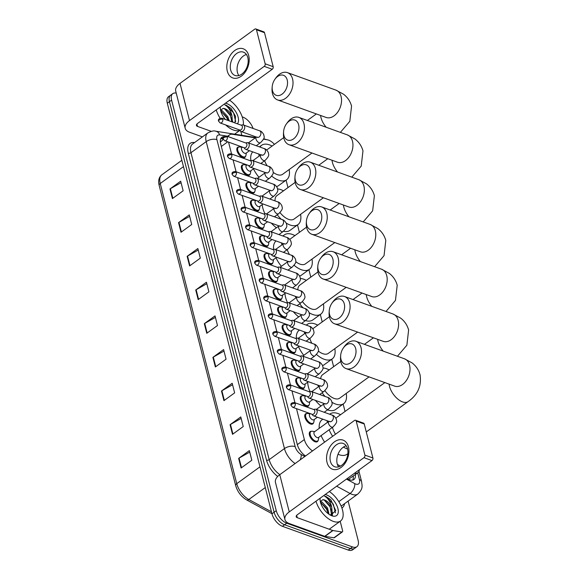 <?xml version="1.0" encoding="UTF-8"?>
<svg xmlns="http://www.w3.org/2000/svg" width="579" height="579" viewBox="0 0 579 579"><rect width="100%" height="100%" fill="white"/><g stroke="black" fill="none" stroke-linecap="round" stroke-linejoin="round"><path stroke-width="0.87" d="M313.586 422.721A6.195 3.221 -126 0 1 312.848 423.879A6.195 3.221 -126 0 1 310.518 424.002A6.195 3.221 -126 0 1 305.574 419.051A6.195 3.221 -126 0 1 305.567 413.855A6.195 3.221 -126 0 1 306.906 413.515M309.056 404.945A6.195 3.221 -126 0 1 308.317 406.111A6.195 3.221 -126 0 1 305.987 406.226A6.195 3.221 -126 0 1 301.044 401.283A6.195 3.221 -126 0 1 301.044 396.087A6.195 3.221 -126 0 1 302.376 395.746M304.525 387.177A6.195 3.221 -126 0 1 303.787 388.343A6.195 3.221 -126 0 1 301.456 388.458A6.195 3.221 -126 0 1 296.513 383.515A6.195 3.221 -126 0 1 296.513 378.311A6.195 3.221 -126 0 1 297.845 377.978M299.994 369.409A6.195 3.221 -126 0 1 299.256 370.574A6.195 3.221 -126 0 1 296.926 370.69A6.195 3.221 -126 0 1 291.99 365.74A6.195 3.221 -126 0 1 291.982 360.543A6.195 3.221 -126 0 1 293.314 360.21M295.464 351.641A6.195 3.221 -126 0 1 294.733 352.806A6.195 3.221 -126 0 1 292.402 352.922A6.195 3.221 -126 0 1 287.459 347.972A6.195 3.221 -126 0 1 287.452 342.775A6.195 3.221 -126 0 1 288.791 342.435M290.933 333.873A6.195 3.221 -126 0 1 290.202 335.038A6.195 3.221 -126 0 1 287.872 335.154A6.195 3.221 -126 0 1 282.928 330.204A6.195 3.221 -126 0 1 282.921 325.007A6.195 3.221 -126 0 1 284.26 324.667M286.41 316.105A6.195 3.221 -126 0 1 285.671 317.27A6.195 3.221 -126 0 1 283.341 317.386A6.195 3.221 -126 0 1 278.398 312.436A6.195 3.221 -126 0 1 278.398 307.239A6.195 3.221 -126 0 1 279.729 306.899M281.879 298.337A6.195 3.221 -126 0 1 281.141 299.495A6.195 3.221 -126 0 1 278.81 299.618A6.195 3.221 -126 0 1 273.867 294.668A6.195 3.221 -126 0 1 273.867 289.471A6.195 3.221 -126 0 1 275.199 289.131M277.348 280.569A6.195 3.221 -126 0 1 276.61 281.727A6.195 3.221 -126 0 1 274.28 281.843A6.195 3.221 -126 0 1 269.344 276.9A6.195 3.221 -126 0 1 269.336 271.703A6.195 3.221 -126 0 1 270.668 271.363M272.818 262.794A6.195 3.221 -126 0 1 272.087 263.959A6.195 3.221 -126 0 1 269.756 264.075A6.195 3.221 -126 0 1 264.813 259.131A6.195 3.221 -126 0 1 264.806 253.928A6.195 3.221 -126 0 1 266.145 253.595M268.287 245.026A6.195 3.221 -126 0 1 267.556 246.191A6.195 3.221 -126 0 1 265.225 246.307A6.195 3.221 -126 0 1 260.282 241.356A6.195 3.221 -126 0 1 260.275 236.16A6.195 3.221 -126 0 1 261.614 235.827M263.763 227.257A6.195 3.221 -126 0 1 263.025 228.423A6.195 3.221 -126 0 1 260.695 228.539A6.195 3.221 -126 0 1 255.752 223.588A6.195 3.221 -126 0 1 255.752 218.392A6.195 3.221 -126 0 1 257.083 218.051M259.233 209.489A6.195 3.221 -126 0 1 258.495 210.655A6.195 3.221 -126 0 1 256.164 210.77A6.195 3.221 -126 0 1 251.221 205.82A6.195 3.221 -126 0 1 251.221 200.624A6.195 3.221 -126 0 1 252.553 200.283M254.702 191.721A6.195 3.221 -126 0 1 253.964 192.887A6.195 3.221 -126 0 1 251.633 193.002A6.195 3.221 -126 0 1 246.697 188.052A6.195 3.221 -126 0 1 246.69 182.855A6.195 3.221 -126 0 1 248.022 182.515M250.171 173.953A6.195 3.221 -126 0 1 249.44 175.111A6.195 3.221 -126 0 1 247.11 175.234A6.195 3.221 -126 0 1 242.167 170.284A6.195 3.221 -126 0 1 242.16 165.087A6.195 3.221 -126 0 1 243.498 164.747M245.641 156.185A6.195 3.221 -126 0 1 244.91 157.343A6.195 3.221 -126 0 1 242.579 157.459A6.195 3.221 -126 0 1 237.636 152.516A6.195 3.221 -126 0 1 237.629 147.319A6.195 3.221 -126 0 1 238.968 146.979M318.11 440.489A6.195 3.221 -126 0 1 317.379 441.654A6.195 3.221 -126 0 1 315.048 441.77A6.195 3.221 -126 0 1 310.105 436.819A6.195 3.221 -126 0 1 310.098 431.623A6.195 3.221 -126 0 1 311.437 431.283M348.449 479.311L357.815 472.819A11.616 6.036 54 0 0 359.349 469.743M223.284 139.409L220.338 142.116M354.42 473.318A11.616 6.036 54 0 0 357.815 472.819M337.391 464.445L340.438 466.102M296.477 408.644L304.351 439.548A11.616 6.036 54 0 0 312.537 450.903M228.539 142.108L231.564 153.985M233.062 159.876L236.094 171.753M237.593 177.644L240.625 189.521M242.123 195.412L245.149 207.289M246.654 213.188L249.679 225.057M251.185 230.956L254.21 242.825M255.715 248.724L258.741 260.601M260.239 266.492L263.271 278.369M264.769 284.26L267.795 296.137M269.3 302.028L272.325 313.905M273.831 319.796L276.856 331.673M278.361 337.571L281.387 349.441M282.885 355.34L285.917 367.209M287.416 373.108L290.441 384.984M291.946 390.876L294.972 402.752M255.267 137.867L232.563 134.285A11.616 6.036 54 0 0 229.552 134.864A11.616 6.036 54 0 0 228.285 136.666M274.439 144.359A11.616 6.036 54 0 0 267.23 139.763L263.525 139.177M345.041 411.466L343.144 404.041M333.627 366.695L331.731 359.262M322.214 321.917L320.325 314.484M310.8 277.138L308.911 269.713M299.386 232.367L297.497 224.934M287.973 187.589L286.084 180.163M347.139 478.601L348.088 479.123A11.616 6.036 54 0 0 349.521 479.767A11.616 6.036 54 0 0 353.892 479.55A11.616 6.036 54 0 0 355.383 474.585M353.241 476.133A11.616 6.036 -126 0 1 352.654 480.1M348.117 501.088L358.09 540.214A11.616 6.036 -126 0 1 356.888 546.721A11.616 6.036 -126 0 1 352.517 546.938L286.721 523.199A11.616 6.036 -126 0 1 276.248 510.685L171.594 100.131A11.616 6.036 -126 0 1 172.803 93.624A11.616 6.036 -126 0 1 176.233 93.132M255.223 136.63L255.433 137.469M242.217 116.878L242.97 117.146A11.616 6.036 -126 0 1 253.081 128.451M356.888 546.721L352.604 549.833A11.616 6.036 -126 0 1 348.232 550.05L282.436 526.311L284.579 524.755A11.616 6.036 -126 0 1 274.106 512.234L169.452 101.687A11.616 6.036 -126 0 1 170.66 95.18A11.616 6.036 -126 0 0 169.452 101.687L274.106 512.234A11.616 6.036 -126 0 0 284.579 524.755L350.375 548.494L284.579 524.755L286.721 523.199M354.746 548.277A11.616 6.036 -126 0 1 350.375 548.494A11.616 6.036 -126 0 0 354.746 548.277M223.726 136.666A11.616 6.036 54 0 0 221.851 137.303A11.616 6.036 54 0 0 220.65 143.809L297.324 444.6A11.616 6.036 54 0 0 305.546 455.977M220.946 138.309A11.616 6.036 -126 0 1 222.727 138.28L223.06 138.33M282.436 526.311A11.616 6.036 -126 0 1 271.964 513.79L167.309 103.243A11.616 6.036 -126 0 1 168.518 96.736L172.803 93.624M187.147 256.309L197.859 248.543L200.312 258.162L189.594 265.935L187.147 256.309A3.098 1.607 165.7 0 1 187.545 256.056L189.992 265.645M178.556 222.633L189.275 214.86L191.721 224.486L181.01 232.259L178.556 222.633A3.098 1.607 165.7 0 1 178.962 222.379L181.408 231.969M169.973 188.957L180.684 181.184L183.138 190.809L172.426 198.575L169.973 188.957A3.098 1.607 165.7 0 1 170.378 188.696L172.824 198.293M212.898 357.344L223.61 349.571L226.063 359.197L215.352 366.97L212.898 357.344A3.098 1.607 165.7 0 1 213.304 357.091L215.75 366.681M221.482 391.02L232.193 383.255L234.647 392.873L223.935 400.646L221.482 391.02A3.098 1.607 165.7 0 1 221.887 390.767L224.334 400.357M230.066 424.704L240.777 416.931L243.231 426.549L232.519 434.322L230.066 424.704A3.098 1.607 165.7 0 1 230.471 424.443L232.917 434.033M238.649 458.38L249.361 450.607L251.814 460.233L241.103 467.998L238.649 458.38A3.098 1.607 165.7 0 1 239.055 458.119L241.501 467.716M195.731 289.992L206.442 282.219L208.896 291.838L198.184 299.611L195.731 289.992A3.098 1.607 165.7 0 1 196.136 289.732L198.575 299.321M204.315 323.668L215.026 315.895L217.48 325.521L206.768 333.287L204.315 323.668A3.098 1.607 165.7 0 1 204.72 323.408L207.159 333.005M215.41 317.393L204.72 323.408M206.819 283.717L196.136 289.732M249.744 452.105L239.055 458.119M241.161 418.429L230.471 424.443M232.577 384.745L221.887 390.767M223.993 351.069L213.304 357.091M181.068 182.682L170.378 188.696M189.651 216.358L178.962 222.379M198.235 250.034L187.545 256.056M329.342 491.52A19.36 10.06 -126 0 1 341.653 507.342A19.36 10.06 -126 0 1 340.546 521.006A19.36 10.06 -126 0 1 333.265 521.368A19.36 10.06 -126 0 1 315.989 501.204M328.25 513.747L326.672 508.543L320.513 502.391M329.075 514.34L327.526 507.928L321.931 502L320.31 501.559M330.529 515.115L331.354 513.732L330.073 506.075L324.486 500.147L322.858 499.706L320.296 501.486M322.858 499.706A8.75 4.545 -126 0 1 324.653 500.024A8.75 4.545 -126 0 1 331.731 507.218L332.208 513.117L330.493 515.194M330.428 515.158L330.978 514.84M325.203 494.517A12.622 6.557 -126 0 1 326.513 494.879A12.622 6.557 -126 0 1 337.897 508.478A12.622 6.557 -126 0 1 331.839 515.788A12.622 6.557 -126 0 1 331.832 515.788A12.622 6.557 -126 0 1 320.064 499.561A12.622 6.557 -126 0 1 320.129 498.201M330.674 515.281L335.726 510.642L330.848 499.786L325.934 496.485L324.522 496.123L325.774 496.92C328.742 499.25 330.725 502.688 331.731 507.218M332.375 515.382L332.411 512.314M328.206 513.218L326.498 509.093L320.809 502.5M331.999 515.404L332.071 513.464M331.608 510.758L329.9 506.625L324.211 500.032M335.407 512.849L333.301 504.157L325.832 496.558L324.522 496.123M348.457 446.887A15.488 10.516 109.8 0 1 341.017 467.492A15.488 10.516 109.8 0 1 327.034 462.433A15.488 10.516 109.8 0 1 334.474 441.828A15.488 10.516 109.8 0 1 348.457 446.887M330.406 461.325A12.391 8.41 -70.2 0 0 334.771 466.761A12.391 8.41 -70.2 0 0 344.679 462.208A12.391 8.41 -70.2 0 0 347.552 448.884A12.391 8.41 -70.2 0 0 343.188 443.449A12.391 8.41 -70.2 0 0 333.28 448.001A12.391 8.41 -70.2 0 0 330.406 461.325M338.577 466.855A12.391 8.41 109.8 0 1 337.195 463.772A12.391 8.41 109.8 0 1 346.17 445.801M340.191 521.259L342.623 530.784A1.94 1.006 54 0 1 342.421 531.869L334.387 537.696A1.94 1.006 -126 0 1 333.88 537.79L324.913 536.378A1.94 1.006 -126 0 1 324.689 536.313L289.232 523.525A15.488 8.041 -14.3 0 1 284.933 519.58A15.488 8.041 -14.3 0 1 289.247 511.894L363.967 457.678A1.94 1.317 -70.2 0 0 364.893 455.101L372.919 457.996A1.94 1.317 109.8 0 1 371.986 460.573L297.273 514.789A3.872 2.012 165.7 0 0 296.195 516.707A3.872 2.012 165.7 0 0 297.266 517.691L332.722 530.487A1.94 1.006 54 0 0 332.947 530.545L341.921 531.963A1.94 1.006 54 0 0 342.421 531.869M284.933 519.58L275.452 482.372A15.488 8.041 -14.3 0 1 279.766 474.686L354.478 420.47A1.94 1.317 -70.2 0 1 355.549 420.253A1.94 1.317 -70.2 0 1 356.23 421.107L364.893 455.101M355.549 420.253L363.569 423.148A1.94 1.317 109.8 0 1 364.249 424.002L372.919 457.996M355.694 348.63A10.646 7.23 -70.2 0 0 343.419 347.885A10.646 7.23 -70.2 0 0 340.662 355.528A10.646 7.23 -70.2 0 0 340.966 359.313A10.646 7.23 -70.2 0 0 350.577 362.794A10.646 7.23 -70.2 0 0 355.694 348.63M343.419 347.885L344.31 346.633A14.518 9.857 109.8 0 1 355.933 341.277A14.518 9.857 109.8 0 1 361.043 347.653A14.518 9.857 109.8 0 1 357.677 363.257A14.518 9.857 109.8 0 1 346.076 368.599A14.518 9.857 109.8 0 1 340.959 362.222A14.518 9.857 109.8 0 1 340.553 357.055L340.662 355.528M329.697 414.253A21.3 11.066 -126 0 1 330.059 413.963A21.3 11.066 -126 0 1 338.071 413.565A21.3 11.066 -126 0 1 340.59 414.694M347.581 449.022A21.3 11.066 -126 0 1 347.06 448.841A21.3 11.066 -126 0 1 343.448 447.082M347.863 453.668L347.038 454.269A21.3 11.066 -126 0 1 339.026 454.674A21.3 11.066 -126 0 1 338.02 454.269M332.476 427.345A14.518 7.541 54 0 0 335.509 434.236M332.65 436.313A21.3 11.066 -126 0 1 329.147 429.763M327.258 422.518A21.3 11.066 -126 0 1 327.186 420.752M324.616 442.146A21.3 11.066 -126 0 1 321.113 435.589M319.224 428.351A21.3 11.066 -126 0 1 322.025 419.797L322.858 419.189M344.281 303.852A10.646 7.23 -70.2 0 0 332.006 303.106A10.646 7.23 -70.2 0 0 329.248 310.749A10.646 7.23 -70.2 0 0 329.552 314.542A10.646 7.23 -70.2 0 0 339.164 318.016A10.646 7.23 -70.2 0 0 344.281 303.852M332.006 303.106L332.896 301.862A14.518 9.857 109.8 0 1 344.519 296.506A14.518 9.857 109.8 0 1 349.629 302.875A14.518 9.857 109.8 0 1 346.264 318.486A14.518 9.857 109.8 0 1 334.662 323.82A14.518 9.857 109.8 0 1 329.545 317.451A14.518 9.857 109.8 0 1 329.14 312.284L329.248 310.749M324.891 390.644A14.518 7.541 54 0 0 334.221 398.453A14.518 7.541 54 0 0 339.678 398.178L369.033 376.886M322.981 368.012A21.3 11.066 -126 0 1 326.657 368.787A21.3 11.066 -126 0 1 329.176 369.923M346.235 393.43A21.3 11.066 -126 0 1 343.658 403.664A21.3 11.066 -126 0 1 335.646 404.07A21.3 11.066 -126 0 1 331.991 402.282M343.658 403.664L335.625 409.498A21.3 11.066 -126 0 1 327.613 409.896A21.3 11.066 -126 0 1 327.54 409.874M340.792 361.491L322.626 374.678A14.518 7.541 54 0 0 320.694 378.731M325.065 396.441A21.3 11.066 -126 0 1 322.09 392.772M318.515 386.758A21.3 11.066 -126 0 1 317.777 385.086M315.787 376.965A21.3 11.066 -126 0 1 315.772 376.299M320.99 406.017A21.3 11.066 -126 0 1 315.396 400.364M309.989 391.513A21.3 11.066 -126 0 1 307.738 382.133M332.867 259.081A10.646 7.23 -70.2 0 0 320.592 258.335A10.646 7.23 -70.2 0 0 317.835 265.978A10.646 7.23 -70.2 0 0 318.139 269.763A10.646 7.23 -70.2 0 0 327.75 273.245A10.646 7.23 -70.2 0 0 332.867 259.081M320.592 258.335L321.483 257.083A14.518 9.857 109.8 0 1 333.106 251.727A14.518 9.857 109.8 0 1 338.216 258.096A14.518 9.857 109.8 0 1 334.85 273.708A14.518 9.857 109.8 0 1 323.248 279.049A14.518 9.857 109.8 0 1 318.132 272.673A14.518 9.857 109.8 0 1 317.726 267.505L317.835 265.978M318.327 351.062A14.518 7.541 54 0 0 322.807 353.682A14.518 7.541 54 0 0 328.264 353.407L357.627 332.107M306.385 325.166A21.3 11.066 -126 0 1 307.232 324.414A21.3 11.066 -126 0 1 315.244 324.008A21.3 11.066 -126 0 1 317.762 325.145M334.821 348.652A21.3 11.066 -126 0 1 332.245 358.893A21.3 11.066 -126 0 1 324.24 359.291A21.3 11.066 -126 0 1 316.489 354.457M332.245 358.893L324.211 364.719A21.3 11.066 -126 0 1 322.612 365.537M309.837 338.498A14.518 7.541 54 0 0 311.842 343.267M306.863 341.472A21.3 11.066 -126 0 1 306.588 340.85M304.518 333.743A21.3 11.066 -126 0 1 304.366 331.847M303.78 355.332A21.3 11.066 -126 0 1 298.554 346.683M296.354 338.216A21.3 11.066 -126 0 1 299.198 330.247L299.437 330.066M321.454 214.302A10.646 7.23 -70.2 0 0 309.179 213.557A10.646 7.23 -70.2 0 0 306.421 221.2A10.646 7.23 -70.2 0 0 306.725 224.992A10.646 7.23 -70.2 0 0 316.337 228.466A10.646 7.23 -70.2 0 0 321.454 214.302M309.179 213.557L310.069 212.305A14.518 9.857 109.8 0 1 321.692 206.949A14.518 9.857 109.8 0 1 326.802 213.325A14.518 9.857 109.8 0 1 323.437 228.929A14.518 9.857 109.8 0 1 311.835 234.271A14.518 9.857 109.8 0 1 306.718 227.894A14.518 9.857 109.8 0 1 306.313 222.727L306.421 221.2M302.448 301.616A14.518 7.541 54 0 0 311.393 308.904A14.518 7.541 54 0 0 316.858 308.629L346.213 287.329M300.342 278.47A21.3 11.066 -126 0 1 303.83 279.237A21.3 11.066 -126 0 1 306.349 280.374M323.408 303.874A21.3 11.066 -126 0 1 320.831 314.115A21.3 11.066 -126 0 1 312.826 314.52A21.3 11.066 -126 0 1 309.2 312.754M320.831 314.115L312.798 319.941A21.3 11.066 -126 0 1 305.502 320.585M317.965 271.942L299.799 285.121A14.518 7.541 54 0 0 297.838 289.811M303.157 307.869A21.3 11.066 -126 0 1 299.661 303.765M295.992 297.823A21.3 11.066 -126 0 1 295.276 296.296M293.01 288.067A21.3 11.066 -126 0 1 292.974 287.568M298.721 316.894A21.3 11.066 -126 0 1 293.321 311.726M287.474 302.643A21.3 11.066 -126 0 1 284.933 293.394M310.04 169.524A10.646 7.23 -70.2 0 0 297.765 168.778A10.646 7.23 -70.2 0 0 295.008 176.421A10.646 7.23 -70.2 0 0 295.312 180.214A10.646 7.23 -70.2 0 0 304.923 183.688A10.646 7.23 -70.2 0 0 310.04 169.524M297.765 168.778L298.655 167.534A14.518 9.857 109.8 0 1 310.279 162.178A14.518 9.857 109.8 0 1 315.389 168.547A14.518 9.857 109.8 0 1 312.03 184.158A14.518 9.857 109.8 0 1 300.421 189.492A14.518 9.857 109.8 0 1 295.304 183.123A14.518 9.857 109.8 0 1 294.899 177.956L295.008 176.421M295.768 261.722A14.518 7.541 54 0 0 299.98 264.133A14.518 7.541 54 0 0 305.444 263.858L334.8 242.558M283.145 236.109A21.3 11.066 -126 0 1 284.405 234.864A21.3 11.066 -126 0 1 292.417 234.459A21.3 11.066 -126 0 1 294.935 235.595M311.994 259.103A21.3 11.066 -126 0 1 309.418 269.336A21.3 11.066 -126 0 1 301.413 269.742A21.3 11.066 -126 0 1 294.11 265.305M309.418 269.336L301.384 275.17A21.3 11.066 -126 0 1 299.654 276.031M287.22 249.629A14.518 7.541 54 0 0 289.478 254.528M284.405 252.697A21.3 11.066 -126 0 1 284.043 251.93M281.807 244.946A21.3 11.066 -126 0 1 281.568 242.948M281.38 266.311A21.3 11.066 -126 0 1 276.009 257.764M273.585 249.397A21.3 11.066 -126 0 1 276.038 240.951M298.626 124.753A10.646 7.23 -70.2 0 0 286.352 124.007A10.646 7.23 -70.2 0 0 283.594 131.65A10.646 7.23 -70.2 0 0 283.898 135.435A10.646 7.23 -70.2 0 0 293.51 138.917A10.646 7.23 -70.2 0 0 298.626 124.753M286.352 124.007L287.249 122.755A14.518 9.857 109.8 0 1 298.865 117.399A14.518 9.857 109.8 0 1 303.982 123.776A14.518 9.857 109.8 0 1 300.617 139.38A14.518 9.857 109.8 0 1 289.008 144.721A14.518 9.857 109.8 0 1 283.891 138.345A14.518 9.857 109.8 0 1 283.486 133.177L283.594 131.65M280.004 212.565A14.518 7.541 54 0 0 288.566 219.354A14.518 7.541 54 0 0 294.031 219.079L323.386 197.779M277.623 188.928A21.3 11.066 -126 0 1 281.003 189.688A21.3 11.066 -126 0 1 283.522 190.817M300.581 214.324A21.3 11.066 -126 0 1 298.011 224.565A21.3 11.066 -126 0 1 289.999 224.963A21.3 11.066 -126 0 1 286.279 223.139M298.011 224.565L289.97 230.391A21.3 11.066 -126 0 1 283.5 231.26M295.138 182.392L276.972 195.572A14.518 7.541 54 0 0 275.025 200.906M281.365 219.325A21.3 11.066 -126 0 1 277.24 214.758M273.476 208.881A21.3 11.066 -126 0 1 272.796 207.514M270.248 199.183A21.3 11.066 -126 0 1 270.205 198.807M276.458 227.771A21.3 11.066 -126 0 1 271.327 223.118M264.965 213.767A21.3 11.066 -126 0 1 262.171 204.633M287.213 79.974A10.646 7.23 -70.2 0 0 274.945 79.229A10.646 7.23 -70.2 0 0 272.188 86.872A10.646 7.23 -70.2 0 0 272.485 90.664A10.646 7.23 -70.2 0 0 282.096 94.138A10.646 7.23 -70.2 0 0 287.213 79.974M274.945 79.229L275.836 77.984A14.518 9.857 109.8 0 1 287.452 72.628A14.518 9.857 109.8 0 1 292.569 78.997A14.518 9.857 109.8 0 1 289.203 94.609A14.518 9.857 109.8 0 1 277.594 99.943A14.518 9.857 109.8 0 1 272.477 93.574A14.518 9.857 109.8 0 1 272.072 88.406L272.188 86.872M273.172 172.347A14.518 7.541 54 0 0 277.153 174.576A14.518 7.541 54 0 0 282.617 174.301L311.972 153.008M259.971 147.073A21.3 11.066 -126 0 1 261.578 145.315A21.3 11.066 -126 0 1 269.59 144.909A21.3 11.066 -126 0 1 272.108 146.046M289.167 169.553A21.3 11.066 -126 0 1 286.598 179.787A21.3 11.066 -126 0 1 278.586 180.192A21.3 11.066 -126 0 1 271.732 176.125M286.598 179.787L278.557 185.62A21.3 11.066 -126 0 1 276.603 186.547M264.617 160.752A14.518 7.541 54 0 0 267.172 165.804M261.969 163.922A21.3 11.066 -126 0 1 261.513 163.003M259.117 156.127A21.3 11.066 -126 0 1 258.799 154.057M258.987 177.283A21.3 11.066 -126 0 1 253.479 168.836M250.845 160.571A21.3 11.066 -126 0 1 252.726 151.864M332.925 427.02L318.464 437.514A3.488 1.809 -126 0 1 317.154 437.579A3.488 1.809 -126 0 1 314.375 434.793A3.488 1.809 -126 0 1 314.368 431.869L328.829 421.382A3.488 1.809 -126 0 0 328.525 423.517A3.488 1.809 -126 0 0 331.615 427.085A3.488 1.809 -126 0 0 332.925 427.02C338.462 421.505 336.196 420.976 336.298 419.102C334.915 416.627 333.511 415.295 332.064 415.107L315.859 409.259A3.488 2.367 -70.2 0 0 314.911 409.201L313.601 409.476M311.893 414.209L312.725 415.252A3.488 2.367 -70.2 0 0 313.492 415.816A3.488 2.367 -70.2 0 0 315.41 415.425A3.488 2.367 -70.2 0 0 317.183 412.024A3.488 2.367 -70.2 0 0 315.859 409.259M318.819 437.261L318.421 439.62A5.812 3.018 -126 0 1 317.683 440.952A5.812 3.018 -126 0 1 315.497 441.06A5.812 3.018 -126 0 1 310.865 436.421A5.812 3.018 -126 0 1 310.865 431.543A5.812 3.018 -126 0 1 312.349 431.254L314.723 431.616M295.261 403.635A2.519 1.708 -70.2 0 1 294.675 406.342A2.519 1.708 -70.2 0 1 292.663 407.269L312.219 414.325A2.519 1.708 -70.2 0 0 313.601 414.043A2.519 1.708 -70.2 0 0 314.81 410.692A2.519 1.708 -70.2 0 0 313.927 409.592L294.371 402.535C291.519 402.658 290.419 403.65 291.078 405.524A2.519 1.303 165.7 0 1 291.78 404.272A2.519 1.303 -14.3 0 1 295.261 403.635A2.519 1.708 -70.2 0 0 294.371 402.535M317.408 417.227L313.934 419.746A3.488 1.809 -126 0 1 312.624 419.811A3.488 1.809 -126 0 1 309.845 417.025A3.488 1.809 -126 0 1 309.837 414.101L310.424 413.681M307.362 396.441L308.194 397.484A3.488 2.367 -70.2 0 0 308.962 398.048A3.488 2.367 -70.2 0 0 310.88 397.65A3.488 2.367 -70.2 0 0 312.653 394.256A3.488 2.367 -70.2 0 0 311.328 391.491A3.488 2.367 -70.2 0 0 310.38 391.433L309.07 391.701M314.288 419.486L313.898 421.852A5.812 3.018 -126 0 1 313.152 423.177A5.812 3.018 -126 0 1 310.974 423.292A5.812 3.018 -126 0 1 306.334 418.653A5.812 3.018 -126 0 1 306.334 413.775A5.812 3.018 -126 0 1 307.825 413.486L310.192 413.847M290.73 385.867A2.519 1.708 -70.2 0 1 290.144 388.574A2.519 1.708 -70.2 0 1 288.132 389.501L307.688 396.557A2.519 1.708 -70.2 0 0 309.07 396.275A2.519 1.708 -70.2 0 0 310.279 392.924A2.519 1.708 -70.2 0 0 309.396 391.817L289.84 384.767C286.989 384.89 285.888 385.882 286.547 387.756A2.519 1.303 165.7 0 1 287.249 386.504A2.519 1.303 -14.3 0 1 290.73 385.867A2.519 1.708 -70.2 0 0 289.84 384.767M312.877 399.459L309.403 401.978A3.488 1.809 -126 0 1 308.093 402.043A3.488 1.809 -126 0 1 305.314 399.257A3.488 1.809 -126 0 1 305.314 396.333L305.9 395.906M302.839 378.673L303.671 379.715A3.488 2.367 -70.2 0 0 304.431 380.273A3.488 2.367 -70.2 0 0 306.356 379.882A3.488 2.367 -70.2 0 0 308.122 376.488A3.488 2.367 -70.2 0 0 306.798 373.723A3.488 2.367 -70.2 0 0 305.85 373.665L304.547 373.933M309.758 401.717L309.367 404.084A5.812 3.018 -126 0 1 308.629 405.409A5.812 3.018 -126 0 1 306.443 405.517A5.812 3.018 -126 0 1 301.811 400.878A5.812 3.018 -126 0 1 301.804 396.007A5.812 3.018 -126 0 1 303.295 395.718L305.661 396.079M286.2 368.099A2.519 1.708 -70.2 0 1 285.621 370.806A2.519 1.708 -70.2 0 1 283.609 371.732L303.157 378.789A2.519 1.708 -70.2 0 0 304.547 378.5A2.519 1.708 -70.2 0 0 305.755 375.156A2.519 1.708 -70.2 0 0 304.865 374.048L285.317 366.999C282.458 367.115 281.358 368.114 282.024 369.988A2.519 1.303 165.7 0 1 282.718 368.736A2.519 1.303 -14.3 0 1 286.2 368.099A2.519 1.708 -70.2 0 0 285.317 366.999M308.346 381.684L304.872 384.21A3.488 1.809 -126 0 1 303.562 384.275A3.488 1.809 -126 0 1 300.783 381.489A3.488 1.809 -126 0 1 300.783 378.565L301.369 378.138M298.308 360.898L299.14 361.947A3.488 2.367 -70.2 0 0 299.908 362.505A3.488 2.367 -70.2 0 0 301.825 362.114A3.488 2.367 -70.2 0 0 303.599 358.719A3.488 2.367 -70.2 0 0 302.267 355.947A3.488 2.367 -70.2 0 0 301.319 355.897L300.016 356.165M305.227 383.949L304.836 386.316A5.812 3.018 -126 0 1 304.098 387.641A5.812 3.018 -126 0 1 301.912 387.749A5.812 3.018 -126 0 1 297.28 383.11A5.812 3.018 -126 0 1 297.273 378.239A5.812 3.018 -126 0 1 298.764 377.949L301.138 378.311M281.669 350.331A2.519 1.708 -70.2 0 1 281.09 353.038A2.519 1.708 -70.2 0 1 279.078 353.964L298.626 361.014A2.519 1.708 -70.2 0 0 300.016 360.731A2.519 1.708 -70.2 0 0 301.225 357.388A2.519 1.708 -70.2 0 0 300.335 356.28L280.786 349.224C277.927 349.347 276.834 350.346 277.493 352.213A2.519 1.303 165.7 0 1 278.195 350.968A2.519 1.303 -14.3 0 1 281.669 350.331A2.519 1.708 -70.2 0 0 280.786 349.224M303.816 363.916L300.349 366.435A3.488 1.809 -126 0 1 299.032 366.507A3.488 1.809 -126 0 1 296.253 363.721A3.488 1.809 -126 0 1 296.253 360.797L296.839 360.37M293.777 343.13L294.61 344.172A3.488 2.367 -70.2 0 0 295.377 344.737A3.488 2.367 -70.2 0 0 297.295 344.346A3.488 2.367 -70.2 0 0 299.068 340.944A3.488 2.367 -70.2 0 0 297.744 338.179A3.488 2.367 -70.2 0 0 296.795 338.122L295.485 338.397M300.696 366.181L300.306 368.548A5.812 3.018 -126 0 1 299.567 369.872A5.812 3.018 -126 0 1 297.382 369.981A5.812 3.018 -126 0 1 292.75 365.342A5.812 3.018 -126 0 1 292.742 360.471A5.812 3.018 -126 0 1 294.233 360.181L296.607 360.536M277.138 332.563A2.519 1.708 -70.2 0 1 276.559 335.27A2.519 1.708 -70.2 0 1 274.547 336.196L294.096 343.246A2.519 1.708 -70.2 0 0 295.485 342.963A2.519 1.708 -70.2 0 0 296.694 339.62A2.519 1.708 -70.2 0 0 295.811 338.512L276.255 331.456C273.404 331.579 272.304 332.578 272.962 334.445A2.519 1.303 165.7 0 1 273.664 333.2A2.519 1.303 -14.3 0 1 277.138 332.563A2.519 1.708 -70.2 0 0 276.255 331.456M299.285 346.148L295.818 348.667A3.488 1.809 -126 0 1 294.508 348.732A3.488 1.809 -126 0 1 291.722 345.952A3.488 1.809 -126 0 1 291.722 343.029L292.308 342.602M289.247 325.362L290.079 326.404A3.488 2.367 -70.2 0 0 290.846 326.969A3.488 2.367 -70.2 0 0 292.764 326.578A3.488 2.367 -70.2 0 0 294.537 323.176A3.488 2.367 -70.2 0 0 293.213 320.411A3.488 2.367 -70.2 0 0 292.265 320.353L290.955 320.628M296.173 348.413L295.775 350.78A5.812 3.018 -126 0 1 295.037 352.104A5.812 3.018 -126 0 1 292.851 352.213A5.812 3.018 -126 0 1 288.219 347.574A5.812 3.018 -126 0 1 288.219 342.703A5.812 3.018 -126 0 1 289.703 342.413L292.077 342.768M272.615 314.795A2.519 1.708 -70.2 0 1 272.029 317.502A2.519 1.708 -70.2 0 1 270.017 318.421L289.572 325.478A2.519 1.708 -70.2 0 0 290.955 325.195A2.519 1.708 -70.2 0 0 292.163 321.852A2.519 1.708 -70.2 0 0 291.28 320.744L271.725 313.688C268.873 313.811 267.773 314.81 268.432 316.677A2.519 1.303 165.7 0 1 269.134 315.432A2.519 1.303 -14.3 0 1 272.615 314.795A2.519 1.708 -70.2 0 0 271.725 313.688M294.762 328.38L291.288 330.899A3.488 1.809 -126 0 1 289.978 330.964A3.488 1.809 -126 0 1 287.198 328.184A3.488 1.809 -126 0 1 287.191 325.26L287.777 324.833M284.716 307.594L285.548 308.636A3.488 2.367 -70.2 0 0 286.316 309.2A3.488 2.367 -70.2 0 0 288.233 308.81A3.488 2.367 -70.2 0 0 290.007 305.408A3.488 2.367 -70.2 0 0 288.682 302.643A3.488 2.367 -70.2 0 0 287.734 302.585L286.424 302.86M291.642 330.645L291.244 333.012A5.812 3.018 -126 0 1 290.506 334.336A5.812 3.018 -126 0 1 288.328 334.445A5.812 3.018 -126 0 1 283.688 329.806A5.812 3.018 -126 0 1 283.688 324.935A5.812 3.018 -126 0 1 285.179 324.638L287.546 325M268.084 297.027A2.519 1.708 -70.2 0 1 267.498 299.727A2.519 1.708 -70.2 0 1 265.486 300.653L285.042 307.71A2.519 1.708 -70.2 0 0 286.424 307.427A2.519 1.708 -70.2 0 0 287.633 304.076A2.519 1.708 -70.2 0 0 286.75 302.976L267.194 295.92C264.342 296.043 263.242 297.041 263.901 298.909A2.519 1.303 165.7 0 1 264.603 297.657A2.519 1.303 -14.3 0 1 268.084 297.027A2.519 1.708 -70.2 0 0 267.194 295.92M290.231 310.612L286.757 313.13A3.488 1.809 -126 0 1 285.447 313.196A3.488 1.809 -126 0 1 282.668 310.409A3.488 1.809 -126 0 1 282.668 307.485L283.254 307.065M280.193 289.826L281.025 290.868A3.488 2.367 -70.2 0 0 281.785 291.432A3.488 2.367 -70.2 0 0 283.703 291.042A3.488 2.367 -70.2 0 0 285.476 287.64A3.488 2.367 -70.2 0 0 284.151 284.875A3.488 2.367 -70.2 0 0 283.203 284.817L281.901 285.092M287.112 312.877L286.721 315.237A5.812 3.018 -126 0 1 285.983 316.568A5.812 3.018 -126 0 1 283.797 316.677A5.812 3.018 -126 0 1 279.165 312.038A5.812 3.018 -126 0 1 279.158 307.159A5.812 3.018 -126 0 1 280.649 306.87L283.015 307.232M263.554 279.252A2.519 1.708 -70.2 0 1 262.967 281.959A2.519 1.708 -70.2 0 1 260.963 282.885L280.511 289.941A2.519 1.708 -70.2 0 0 281.901 289.659A2.519 1.708 -70.2 0 0 283.109 286.308A2.519 1.708 -70.2 0 0 282.219 285.208L262.671 278.152C259.812 278.275 258.712 279.266 259.378 281.141A2.519 1.303 165.7 0 1 260.072 279.889A2.519 1.303 -14.3 0 1 263.554 279.252A2.519 1.708 -70.2 0 0 262.671 278.152M285.7 292.844L282.226 295.362A3.488 1.809 -126 0 1 280.916 295.428A3.488 1.809 -126 0 1 278.137 292.641A3.488 1.809 -126 0 1 278.137 289.717L278.723 289.297M275.662 272.058L276.494 273.1A3.488 2.367 -70.2 0 0 277.261 273.664A3.488 2.367 -70.2 0 0 279.179 273.266A3.488 2.367 -70.2 0 0 280.953 269.872A3.488 2.367 -70.2 0 0 279.621 267.107A3.488 2.367 -70.2 0 0 278.673 267.049L277.37 267.317M282.581 295.102L282.19 297.468A5.812 3.018 -126 0 1 281.452 298.793A5.812 3.018 -126 0 1 279.266 298.909A5.812 3.018 -126 0 1 274.634 294.27A5.812 3.018 -126 0 1 274.627 289.391A5.812 3.018 -126 0 1 276.118 289.102L278.492 289.464M259.023 261.484A2.519 1.708 -70.2 0 1 258.444 264.19A2.519 1.708 -70.2 0 1 256.432 265.117L275.98 272.173A2.519 1.708 -70.2 0 0 277.37 271.891A2.519 1.708 -70.2 0 0 278.579 268.54A2.519 1.708 -70.2 0 0 277.688 267.433L258.14 260.384C255.281 260.507 254.188 261.498 254.847 263.373A2.519 1.303 165.7 0 1 255.549 262.121A2.519 1.303 -14.3 0 1 259.023 261.484A2.519 1.708 -70.2 0 0 258.14 260.384M281.17 275.076L277.703 277.594A3.488 1.809 -126 0 1 276.386 277.659A3.488 1.809 -126 0 1 273.606 274.873A3.488 1.809 -126 0 1 273.606 271.949L274.193 271.522M271.131 254.29L271.964 255.332A3.488 2.367 -70.2 0 0 272.731 255.889A3.488 2.367 -70.2 0 0 274.649 255.498A3.488 2.367 -70.2 0 0 276.422 252.104A3.488 2.367 -70.2 0 0 275.097 249.339A3.488 2.367 -70.2 0 0 274.149 249.281L272.839 249.549M278.05 277.334L277.659 279.7A5.812 3.018 -126 0 1 276.921 281.025A5.812 3.018 -126 0 1 274.736 281.133A5.812 3.018 -126 0 1 270.103 276.494A5.812 3.018 -126 0 1 270.096 271.623A5.812 3.018 -126 0 1 271.587 271.334L273.961 271.696M254.492 243.716A2.519 1.708 -70.2 0 1 253.913 246.422A2.519 1.708 -70.2 0 1 251.901 247.349L271.45 254.405A2.519 1.708 -70.2 0 0 272.839 254.123A2.519 1.708 -70.2 0 0 274.048 250.772A2.519 1.708 -70.2 0 0 273.158 249.665L253.609 242.615C250.758 242.731 249.658 243.73 250.316 245.605A2.519 1.303 165.7 0 1 251.018 244.352A2.519 1.303 -14.3 0 1 254.492 243.716A2.519 1.708 -70.2 0 0 253.609 242.615M276.639 257.3L273.172 259.826A3.488 1.809 -126 0 1 271.862 259.891A3.488 1.809 -126 0 1 269.076 257.105A3.488 1.809 -126 0 1 269.076 254.181L269.662 253.754M266.601 236.514L267.433 237.564A3.488 2.367 -70.2 0 0 268.2 238.121A3.488 2.367 -70.2 0 0 270.118 237.73A3.488 2.367 -70.2 0 0 271.891 234.336A3.488 2.367 -70.2 0 0 270.567 231.564A3.488 2.367 -70.2 0 0 269.619 231.513L268.309 231.781M273.527 259.566L273.129 261.932A5.812 3.018 -126 0 1 272.391 263.257A5.812 3.018 -126 0 1 270.205 263.365A5.812 3.018 -126 0 1 265.573 258.726A5.812 3.018 -126 0 1 265.573 253.855A5.812 3.018 -126 0 1 267.057 253.566L269.43 253.928M249.969 225.948A2.519 1.708 -70.2 0 1 249.383 228.654A2.519 1.708 -70.2 0 1 247.371 229.581L266.926 236.63A2.519 1.708 -70.2 0 0 268.309 236.348A2.519 1.708 -70.2 0 0 269.517 233.004A2.519 1.708 -70.2 0 0 268.634 231.897L249.079 224.84C246.227 224.963 245.127 225.962 245.786 227.829A2.519 1.303 165.7 0 1 246.488 226.584A2.519 1.303 -14.3 0 1 249.969 225.948A2.519 1.708 -70.2 0 0 249.079 224.84M272.116 239.532L268.642 242.051A3.488 1.809 -126 0 1 267.332 242.123A3.488 1.809 -126 0 1 264.552 239.337A3.488 1.809 -126 0 1 264.545 236.413L265.131 235.986M262.07 218.746L262.902 219.788A3.488 2.367 -70.2 0 0 263.669 220.353A3.488 2.367 -70.2 0 0 265.587 219.962A3.488 2.367 -70.2 0 0 267.36 216.56A3.488 2.367 -70.2 0 0 266.036 213.796A3.488 2.367 -70.2 0 0 265.088 213.738L263.778 214.013M268.996 241.798L268.598 244.164A5.812 3.018 -126 0 1 267.86 245.489A5.812 3.018 -126 0 1 265.681 245.597A5.812 3.018 -126 0 1 261.042 240.958A5.812 3.018 -126 0 1 261.042 236.087A5.812 3.018 -126 0 1 262.533 235.798L264.9 236.152M245.438 208.179A2.519 1.708 -70.2 0 1 244.852 210.886A2.519 1.708 -70.2 0 1 242.84 211.813L262.396 218.862A2.519 1.708 -70.2 0 0 263.778 218.58A2.519 1.708 -70.2 0 0 264.987 215.236A2.519 1.708 -70.2 0 0 264.104 214.129L244.548 207.072C241.696 207.195 240.596 208.194 241.255 210.061A2.519 1.303 165.7 0 1 241.957 208.816A2.519 1.303 -14.3 0 1 245.438 208.179A2.519 1.708 -70.2 0 0 244.548 207.072M267.585 221.764L264.111 224.283A3.488 1.809 -126 0 1 262.801 224.348A3.488 1.809 -126 0 1 260.022 221.569A3.488 1.809 -126 0 1 260.022 218.645L260.601 218.218M257.546 200.978L258.379 202.02A3.488 2.367 -70.2 0 0 259.139 202.585A3.488 2.367 -70.2 0 0 261.057 202.194A3.488 2.367 -70.2 0 0 262.83 198.792A3.488 2.367 -70.2 0 0 261.505 196.028A3.488 2.367 -70.2 0 0 260.557 195.97L259.254 196.245M264.465 224.03L264.075 226.396A5.812 3.018 -126 0 1 263.336 227.721A5.812 3.018 -126 0 1 261.151 227.829A5.812 3.018 -126 0 1 256.519 223.19A5.812 3.018 -126 0 1 256.511 218.319A5.812 3.018 -126 0 1 258.002 218.03L260.369 218.384M240.907 190.411A2.519 1.708 -70.2 0 1 240.321 193.118A2.519 1.708 -70.2 0 1 238.309 194.037L257.865 201.094A2.519 1.708 -70.2 0 0 259.247 200.812A2.519 1.708 -70.2 0 0 260.463 197.468A2.519 1.708 -70.2 0 0 259.573 196.361L240.024 189.304C237.166 189.427 236.066 190.426 236.731 192.293A2.519 1.303 165.7 0 1 237.426 191.048A2.519 1.303 -14.3 0 1 240.907 190.411A2.519 1.708 -70.2 0 0 240.024 189.304M263.054 203.996L259.58 206.515A3.488 1.809 -126 0 1 258.27 206.58A3.488 1.809 -126 0 1 255.491 203.801A3.488 1.809 -126 0 1 255.491 200.877L256.077 200.45M253.016 183.21L253.848 184.252A3.488 2.367 -70.2 0 0 254.615 184.817A3.488 2.367 -70.2 0 0 256.533 184.426A3.488 2.367 -70.2 0 0 258.306 181.024A3.488 2.367 -70.2 0 0 256.975 178.26A3.488 2.367 -70.2 0 0 256.027 178.202L254.724 178.477M259.935 206.262L259.544 208.628A5.812 3.018 -126 0 1 258.806 209.953A5.812 3.018 -126 0 1 256.62 210.061A5.812 3.018 -126 0 1 251.988 205.422A5.812 3.018 -126 0 1 251.981 200.551A5.812 3.018 -126 0 1 253.472 200.254L255.846 200.616M236.377 172.643A2.519 1.708 -70.2 0 1 235.798 175.343A2.519 1.708 -70.2 0 1 233.786 176.269L253.334 183.326A2.519 1.708 -70.2 0 0 254.724 183.044A2.519 1.708 -70.2 0 0 255.932 179.693A2.519 1.708 -70.2 0 0 255.042 178.593L235.494 171.536C232.635 171.659 231.542 172.658 232.201 174.525A2.519 1.303 165.7 0 1 232.896 173.273A2.519 1.303 -14.3 0 1 236.377 172.643A2.519 1.708 -70.2 0 0 235.494 171.536M258.524 186.228L255.049 188.747A3.488 1.809 -126 0 1 253.74 188.812A3.488 1.809 -126 0 1 250.96 186.025A3.488 1.809 -126 0 1 250.96 183.102L251.547 182.682M248.485 165.442L249.317 166.484A3.488 2.367 -70.2 0 0 250.085 167.049A3.488 2.367 -70.2 0 0 252.003 166.658A3.488 2.367 -70.2 0 0 253.776 163.256A3.488 2.367 -70.2 0 0 252.451 160.492A3.488 2.367 -70.2 0 0 251.503 160.434L250.193 160.709M255.404 188.493L255.013 190.853A5.812 3.018 -126 0 1 254.275 192.185A5.812 3.018 -126 0 1 252.089 192.293A5.812 3.018 -126 0 1 247.457 187.654A5.812 3.018 -126 0 1 247.45 182.776A5.812 3.018 -126 0 1 248.941 182.486L251.315 182.848M231.846 154.868A2.519 1.708 -70.2 0 1 231.267 157.575A2.519 1.708 -70.2 0 1 229.255 158.501L248.804 165.558A2.519 1.708 -70.2 0 0 250.193 165.276A2.519 1.708 -70.2 0 0 251.402 161.925A2.519 1.708 -70.2 0 0 250.512 160.824L230.963 153.768C228.104 153.891 227.011 154.882 227.67 156.757A2.519 1.303 165.7 0 1 228.372 155.505A2.519 1.303 -14.3 0 1 231.846 154.868A2.519 1.708 -70.2 0 0 230.963 153.768M253.993 168.46L250.526 170.979A3.488 1.809 -126 0 1 249.216 171.044A3.488 1.809 -126 0 1 246.43 168.257A3.488 1.809 -126 0 1 246.43 165.333L247.016 164.914M243.954 147.674L244.787 148.716A3.488 2.367 -70.2 0 0 245.554 149.281A3.488 2.367 -70.2 0 0 247.472 148.883A3.488 2.367 -70.2 0 0 249.245 145.488A3.488 2.367 -70.2 0 0 247.921 142.724A3.488 2.367 -70.2 0 0 246.972 142.666L245.662 142.933M250.881 170.718L250.483 173.085A5.812 3.018 -126 0 1 249.744 174.409A5.812 3.018 -126 0 1 247.559 174.525A5.812 3.018 -126 0 1 242.927 169.886A5.812 3.018 -126 0 1 242.927 165.008A5.812 3.018 -126 0 1 244.41 164.718L246.784 165.08M224.724 140.733L223.139 138.989A2.519 1.303 165.7 0 1 223.841 137.737A2.519 1.303 -14.3 0 1 227.323 137.1A2.519 1.708 -70.2 0 1 226.736 139.807A2.519 1.708 -70.2 0 1 224.724 140.733L244.28 147.79A2.519 1.708 -70.2 0 0 245.662 147.507A2.519 1.708 -70.2 0 0 246.871 144.157A2.519 1.708 -70.2 0 0 245.988 143.049L226.432 136C223.581 136.123 222.481 137.114 223.139 138.989L220.787 138.613M249.469 150.692L245.995 153.211A3.488 1.809 -126 0 1 244.685 153.276A3.488 1.809 -126 0 1 241.906 150.489A3.488 1.809 -126 0 1 241.899 147.565L242.485 147.138M239.424 129.906L240.256 130.948A3.488 2.367 -70.2 0 0 241.023 131.505A3.488 2.367 -70.2 0 0 242.941 131.115A3.488 2.367 -70.2 0 0 244.714 127.72A3.488 2.367 -70.2 0 0 243.39 124.955A3.488 2.367 -70.2 0 0 242.442 124.898L241.132 125.165M246.35 152.95L245.952 155.317A5.812 3.018 -126 0 1 245.214 156.641A5.812 3.018 -126 0 1 243.028 156.75A5.812 3.018 -126 0 1 238.396 152.111A5.812 3.018 -126 0 1 238.396 147.24A5.812 3.018 -126 0 1 239.88 146.95L242.254 147.312M222.792 119.332A2.519 1.708 -70.2 0 1 222.206 122.039A2.519 1.708 -70.2 0 1 220.194 122.965L239.749 130.022A2.519 1.708 -70.2 0 0 241.132 129.739A2.519 1.708 -70.2 0 0 242.34 126.388A2.519 1.708 -70.2 0 0 241.457 125.281L221.902 118.232C219.05 118.348 217.95 119.346 218.609 121.221A2.519 1.303 165.7 0 1 219.311 119.969A2.519 1.303 -14.3 0 1 222.792 119.332A2.519 1.708 -70.2 0 0 221.902 118.232M248.717 55.584A15.488 10.516 109.8 0 1 241.269 76.182A15.488 10.516 109.8 0 1 227.286 71.123A15.488 10.516 109.8 0 1 234.734 50.525A15.488 10.516 109.8 0 1 248.717 55.584M230.666 70.016A12.391 8.41 -70.2 0 0 235.031 75.458A12.391 8.41 -70.2 0 0 244.939 70.899A12.391 8.41 -70.2 0 0 247.805 57.582A12.391 8.41 -70.2 0 0 243.441 52.146A12.391 8.41 -70.2 0 0 233.54 56.699A12.391 8.41 -70.2 0 0 230.666 70.016M238.83 75.552A12.391 8.41 109.8 0 1 237.455 72.469A12.391 8.41 109.8 0 1 246.43 54.498M240.828 131.419L241.819 135.32M202.404 136.876L189.492 132.215A15.488 8.041 -14.3 0 1 185.193 128.27A15.488 8.041 -14.3 0 1 189.507 120.584L264.219 66.375A1.94 1.317 -70.2 0 0 265.153 63.799L273.179 66.694A1.94 1.317 109.8 0 1 272.246 69.27L197.526 123.479A3.872 2.012 165.7 0 0 196.447 125.404A3.872 2.012 165.7 0 0 197.526 126.388L211.27 131.346M185.193 128.27L175.712 91.062A15.488 8.041 -14.3 0 1 180.018 83.376L254.738 29.167A1.94 1.317 -70.2 0 1 255.802 28.95A1.94 1.317 -70.2 0 1 256.483 29.797L265.153 63.799M255.802 28.95L263.829 31.845A1.94 1.317 109.8 0 1 264.509 32.692L273.179 66.694M229.595 100.21A19.36 10.06 -126 0 1 243.318 124.926M239.742 130.297A19.36 10.06 -126 0 1 233.525 130.065A19.36 10.06 -126 0 1 225.672 124.941M228.206 120.504L226.932 117.233L220.765 111.081M229.255 120.881L227.786 116.618L222.191 110.698L220.57 110.256M231.788 121.793L230.333 114.765L224.739 108.845L223.118 108.403L220.556 110.184M223.118 108.403A8.75 4.545 -126 0 1 224.913 108.722A8.75 4.545 -126 0 1 231.984 115.916L232.389 122.01M225.405 119.491A12.622 6.557 -126 0 1 220.324 108.259A12.622 6.557 -126 0 1 220.389 106.898M225.463 103.214A12.622 6.557 -126 0 1 226.773 103.569A12.622 6.557 -126 0 1 236.558 113.1A12.622 6.557 -126 0 1 237.347 123.805M234.908 122.922L235.559 116.401L231.108 108.483L226.186 105.183L224.782 104.821L226.034 105.617C229.002 107.947 230.985 111.378 231.984 115.916M220.143 118.246A19.36 10.06 -126 0 1 216.249 109.894M232.765 122.147L232.671 121.011M227.974 120.418L226.758 117.79L221.062 111.19M231.861 119.448L230.16 115.322L224.464 108.729M235.667 121.547L233.561 112.854L226.092 105.248L224.782 104.821M349.101 479.05A11.616 6.716 118.5 0 1 349.079 479.6M220.295 140.668A11.616 8.815 99 0 1 220.773 141.334M297.331 444.643L304.351 439.548M221.33 146.465L227.728 141.819M346.452 479.101L354.753 483.61A7.744 4.024 54 0 0 355.709 484.044A7.744 4.024 54 0 0 359.421 479.557L357.721 472.884M359.421 479.557A7.744 4.017 165.7 0 1 361.571 481.533C361.969 485.658 363.59 488.408 357.815 494.053A15.488 8.048 -126 0 1 351.989 494.343A15.488 8.048 -126 0 1 350.078 493.482L338.816 501.653M263.691 138.779A7.744 5.877 99 0 1 265.486 139.481M344.57 503.665A17.428 9.054 -126 0 1 341.885 507.964M341.031 505.829A15.488 8.048 54 0 0 342.551 505.127L357.815 494.053M277.725 476.43A17.428 9.054 -126 0 1 266.521 460.139L188.276 153.189A17.428 9.054 -126 0 1 194.573 142.557M276.248 510.685L271.964 513.79M352.517 546.938L348.232 550.05M171.594 100.131L167.309 103.243M295.116 463.547A15.488 8.048 -126 0 1 284.463 448.573L269.192 459.646A15.488 8.048 54 0 0 279.852 474.621M354.753 483.61A7.744 4.48 118.5 0 1 350.078 493.482L336.674 486.201M225.47 135.848L219.738 134.943A7.744 4.024 54 0 0 216.922 139.669L295.167 446.619A7.744 4.017 165.7 0 0 284.463 448.573L206.218 141.623L190.954 152.697L269.192 459.646A1.94 1.006 -14.3 0 1 266.521 460.139M216.922 139.669A7.744 4.017 165.7 0 0 206.218 141.623A15.488 8.048 -126 0 1 207.825 132.946L192.561 144.019A15.488 8.048 54 0 0 190.954 152.697A1.94 1.006 -14.3 0 1 188.276 153.189M295.167 446.619A7.744 4.024 54 0 0 301.196 454.529L304.829 456.498M227.706 136.203L226.454 136.007M255.744 137.52L215.591 131.18A7.744 5.877 99 0 1 219.738 134.943M301.196 454.529A7.744 4.48 118.5 0 1 300.088 459.936M222.727 138.28L223.089 138.019M259.993 466.826L236.753 483.682A3.872 2.012 165.7 0 0 235.675 485.607L159.16 185.418A3.872 2.012 -14.3 0 1 160.238 183.492L236.753 483.682A15.488 8.048 54 0 0 248.818 499.511A3.872 2.236 118.5 0 1 246.625 499.923C241.204 496.637 237.556 491.868 235.675 485.607M159.16 185.418C158.016 180.735 158.907 177.203 161.838 174.815A15.488 8.048 54 0 0 160.238 183.492L183.471 166.636M265.276 487.569L248.818 499.511L271.457 511.8M279.766 474.686L289.247 511.894M364.249 424.002L356.23 421.107M296.665 515.324L297.266 517.691M324.689 536.313L332.722 530.487M371.986 460.573L363.967 457.678M332.947 530.545L324.913 536.378M333.88 537.79L341.921 531.963M389.081 384.116A14.518 7.541 54 0 0 389.472 386.273A14.518 7.541 54 0 0 402.564 401.92A14.518 7.541 54 0 0 408.029 401.645C417.727 394.936 421.729 385.976 420.036 374.779C418.704 369.909 416.048 365.95 412.06 362.888L404.453 358.785L355.933 341.277M394.697 386.142L394.596 386.106A14.518 9.857 -70.2 0 0 406.197 380.765A14.518 9.857 -70.2 0 0 409.563 365.161A14.518 9.857 -70.2 0 0 404.453 358.785M383.284 341.364L383.182 341.328A14.518 9.857 -70.2 0 0 394.784 335.986A14.518 9.857 -70.2 0 0 398.149 320.382A14.518 9.857 -70.2 0 0 393.04 314.013L344.519 296.506M377.667 339.337A14.518 7.541 54 0 0 378.058 341.501A14.518 7.541 54 0 0 383.211 351.12M371.87 296.593L371.769 296.549A14.518 9.857 -70.2 0 0 383.37 291.215A14.518 9.857 -70.2 0 0 386.736 275.604A14.518 9.857 -70.2 0 0 381.626 269.235L333.106 251.727M366.254 294.559A14.518 7.541 54 0 0 366.645 296.723A14.518 7.541 54 0 0 371.798 306.349M360.456 251.814L360.355 251.778A14.518 9.857 -70.2 0 0 371.957 246.437A14.518 9.857 -70.2 0 0 375.322 230.833A14.518 9.857 -70.2 0 0 370.213 224.457L321.692 206.949M354.84 249.788A14.518 7.541 54 0 0 355.231 251.945A14.518 7.541 54 0 0 360.384 261.57M349.043 207.036L348.942 207A14.518 9.857 -70.2 0 0 360.543 201.666A14.518 9.857 -70.2 0 0 363.909 186.054A14.518 9.857 -70.2 0 0 358.799 179.685L310.279 162.178M343.427 205.009A14.518 7.541 54 0 0 343.817 207.173A14.518 7.541 54 0 0 348.971 216.799M337.629 162.265L337.528 162.229A14.518 9.857 -70.2 0 0 349.13 156.887A14.518 9.857 -70.2 0 0 352.495 141.283A14.518 9.857 -70.2 0 0 347.386 134.907L298.865 117.399M332.013 160.238A14.518 7.541 54 0 0 332.404 162.395A14.518 7.541 54 0 0 337.557 172.021M326.216 117.486L326.115 117.45A14.518 9.857 -70.2 0 0 337.723 112.109A14.518 9.857 -70.2 0 0 341.082 96.505A14.518 9.857 -70.2 0 0 335.972 90.136L287.452 72.628M320.6 115.46A14.518 7.541 54 0 0 320.99 117.624A14.518 7.541 54 0 0 326.151 127.242M329.683 421.317L329.704 421.664A3.488 2.367 -70.2 0 0 331.622 421.273A3.488 2.367 -70.2 0 0 333.243 416.46A3.488 2.367 -70.2 0 0 332.064 415.107M325.152 403.549L325.174 403.896A3.488 2.367 -70.2 0 0 327.092 403.505A3.488 2.367 -70.2 0 0 328.713 398.685A3.488 2.367 -70.2 0 0 327.54 397.339C328.981 397.527 330.392 398.859 331.767 401.334C331.666 403.208 333.931 403.737 328.394 409.252A3.488 1.809 -126 0 1 327.084 409.317A3.488 1.809 -126 0 1 323.994 405.749A3.488 1.809 -126 0 1 324.305 403.614L324.334 403.592M320.628 385.78L320.643 386.121A3.488 2.367 -70.2 0 0 322.561 385.73A3.488 2.367 -70.2 0 0 324.182 380.917A3.488 2.367 -70.2 0 0 323.01 379.571C324.45 379.759 325.861 381.091 327.236 383.566C327.135 385.433 329.408 385.969 323.864 391.484A3.488 1.809 -126 0 1 322.554 391.549A3.488 1.809 -126 0 1 319.463 387.973A3.488 1.809 -126 0 1 319.774 385.838L311.77 391.65M316.098 368.012L316.112 368.353A3.488 2.367 -70.2 0 0 318.03 367.962A3.488 2.367 -70.2 0 0 319.659 363.149A3.488 2.367 -70.2 0 0 318.479 361.795C319.919 361.991 321.331 363.322 322.706 365.798C322.604 367.665 324.877 368.201 319.333 373.716A3.488 1.809 -126 0 1 318.023 373.781A3.488 1.809 -126 0 1 314.933 370.205A3.488 1.809 -126 0 1 315.244 368.07L315.273 368.049M311.567 350.237L311.582 350.584A3.488 2.367 -70.2 0 0 313.5 350.194A3.488 2.367 -70.2 0 0 315.128 345.381A3.488 2.367 -70.2 0 0 313.948 344.027C315.389 344.216 316.8 345.554 318.175 348.03C318.081 349.897 320.346 350.425 314.81 355.947A3.488 1.809 -126 0 1 313.5 356.013A3.488 1.809 -126 0 1 310.402 352.437A3.488 1.809 -126 0 1 310.713 350.302L310.742 350.281M307.036 332.469L307.058 332.816A3.488 2.367 -70.2 0 0 308.976 332.426A3.488 2.367 -70.2 0 0 310.597 327.613A3.488 2.367 -70.2 0 0 309.418 326.259C310.865 326.447 312.269 327.779 313.644 330.262C313.55 332.129 315.816 332.657 310.279 338.179A3.488 1.809 -126 0 1 308.969 338.245A3.488 1.809 -126 0 1 305.878 334.669A3.488 1.809 -126 0 1 306.182 332.534L306.211 332.512M302.506 314.701L302.527 315.048A3.488 2.367 -70.2 0 0 304.445 314.658A3.488 2.367 -70.2 0 0 306.067 309.845A3.488 2.367 -70.2 0 0 304.894 308.491C306.334 308.679 307.746 310.011 309.121 312.486C309.02 314.361 311.285 314.889 305.748 320.404A3.488 1.809 -126 0 1 304.438 320.469A3.488 1.809 -126 0 1 301.348 316.901A3.488 1.809 -126 0 1 301.652 314.766L301.681 314.744M297.982 296.933L297.997 297.28A3.488 2.367 -70.2 0 0 299.915 296.889A3.488 2.367 -70.2 0 0 301.536 292.077A3.488 2.367 -70.2 0 0 300.363 290.723C301.804 290.911 303.215 292.243 304.59 294.718C304.489 296.593 306.761 297.121 301.218 302.636A3.488 1.809 -126 0 1 299.908 302.701A3.488 1.809 -126 0 1 296.817 299.133A3.488 1.809 -126 0 1 297.128 296.998L297.157 296.976M293.452 279.165L293.466 279.512A3.488 2.367 -70.2 0 0 295.384 279.121A3.488 2.367 -70.2 0 0 297.013 274.301A3.488 2.367 -70.2 0 0 295.833 272.955C297.273 273.143 298.684 274.475 300.06 276.95C299.958 278.825 302.231 279.353 296.687 284.868A3.488 1.809 -126 0 1 295.377 284.933A3.488 1.809 -126 0 1 292.286 281.365A3.488 1.809 -126 0 1 292.598 279.23L284.593 285.034M288.921 261.397L288.935 261.737A3.488 2.367 -70.2 0 0 290.853 261.346A3.488 2.367 -70.2 0 0 292.482 256.533A3.488 2.367 -70.2 0 0 291.302 255.187C292.742 255.375 294.154 256.707 295.529 259.182C295.435 261.049 297.7 261.585 292.163 267.1A3.488 1.809 -126 0 1 290.853 267.165A3.488 1.809 -126 0 1 287.756 263.59A3.488 1.809 -126 0 1 288.067 261.455L288.096 261.44M284.39 243.629L284.412 243.969A3.488 2.367 -70.2 0 0 286.33 243.578A3.488 2.367 -70.2 0 0 287.951 238.765A3.488 2.367 -70.2 0 0 286.771 237.412C288.219 237.607 289.623 238.939 290.998 241.414C290.904 243.281 293.169 243.817 287.633 249.332A3.488 1.809 -126 0 1 286.323 249.397A3.488 1.809 -126 0 1 283.225 245.822A3.488 1.809 -126 0 1 283.536 243.687L283.565 243.665M279.86 225.853L279.881 226.201A3.488 2.367 -70.2 0 0 281.799 225.81A3.488 2.367 -70.2 0 0 283.421 220.997A3.488 2.367 -70.2 0 0 282.248 219.644C283.688 219.832 285.092 221.171 286.475 223.646C286.373 225.513 288.639 226.042 283.102 231.564A3.488 1.809 -126 0 1 281.792 231.629A3.488 1.809 -126 0 1 278.702 228.054A3.488 1.809 -126 0 1 279.006 225.919L279.035 225.897M275.336 208.085L275.351 208.433A3.488 2.367 -70.2 0 0 277.269 208.042A3.488 2.367 -70.2 0 0 278.89 203.229A3.488 2.367 -70.2 0 0 277.717 201.876C279.158 202.064 280.569 203.395 281.944 205.878C281.843 207.745 284.115 208.274 278.571 213.796A3.488 1.809 -126 0 1 277.261 213.861A3.488 1.809 -126 0 1 274.171 210.286A3.488 1.809 -126 0 1 274.482 208.151L274.511 208.129M270.806 190.317L270.82 190.665A3.488 2.367 -70.2 0 0 272.738 190.274A3.488 2.367 -70.2 0 0 274.366 185.461A3.488 2.367 -70.2 0 0 273.187 184.108C274.627 184.296 276.038 185.627 277.413 188.103C277.312 189.977 279.585 190.505 274.041 196.02A3.488 1.809 -126 0 1 272.731 196.086A3.488 1.809 -126 0 1 269.64 192.518A3.488 1.809 -126 0 1 269.952 190.382L269.98 190.361M266.275 172.549L266.289 172.897A3.488 2.367 -70.2 0 0 268.207 172.506A3.488 2.367 -70.2 0 0 269.836 167.693A3.488 2.367 -70.2 0 0 268.656 166.339C270.096 166.528 271.508 167.859 272.883 170.335C272.789 172.209 275.054 172.737 269.517 178.252A3.488 1.809 -126 0 1 268.2 178.318A3.488 1.809 -126 0 1 265.11 174.749A3.488 1.809 -126 0 1 265.421 172.614L265.45 172.593M261.744 154.781L261.759 155.129A3.488 2.367 -70.2 0 0 263.684 154.738A3.488 2.367 -70.2 0 0 265.305 149.925A3.488 2.367 -70.2 0 0 264.125 148.571C265.573 148.76 266.977 150.091 268.352 152.567C268.258 154.441 270.523 154.969 264.987 160.484A3.488 1.809 -126 0 1 263.677 160.549A3.488 1.809 -126 0 1 260.579 156.981A3.488 1.809 -126 0 1 260.89 154.846L260.919 154.825M227.323 137.1A2.519 1.708 -70.2 0 0 226.432 136M257.214 137.013L257.235 137.353A3.488 2.367 -70.2 0 0 259.153 136.962A3.488 2.367 -70.2 0 0 260.774 132.15A3.488 2.367 -70.2 0 0 259.602 130.803C261.042 130.992 262.446 132.323 263.829 134.798C263.727 136.666 265.993 137.201 260.456 142.716A3.488 1.809 -126 0 1 259.146 142.781A3.488 1.809 -126 0 1 256.056 139.206A3.488 1.809 -126 0 1 256.359 137.071L256.388 137.057M180.018 83.376L189.507 120.584M264.509 32.692L256.483 29.797M196.925 124.022L197.526 126.388M272.246 69.27L264.219 66.375M227.467 136.369L229.552 134.864M266.789 139.691L263.669 138.772M215.591 131.18C214.02 130.514 211.436 131.1 207.825 132.946M361.571 481.533L358.966 471.32M271.927 513.66L246.625 499.923M161.838 174.815L181.857 160.296M340.546 521.006L329.219 529.22M366.275 431.941L408.029 401.645M330.059 413.963L329.675 414.246M394.596 386.106L346.076 368.599M335.863 418.125L384.847 382.589M397.44 356.259L406.878 345.193L408.622 330.001C407.298 325.137 404.634 321.171 400.646 318.117L393.04 314.013M383.182 341.328L334.662 323.82M364.43 344.346L373.433 337.81M386.027 311.48L395.464 300.414L397.208 285.23C395.884 280.359 393.221 276.4 389.233 273.339L381.626 269.235M307.232 324.414L306.262 325.123M371.769 296.549L323.248 279.049M312.848 328.713L329.379 316.72M353.016 299.567L362.02 293.039M374.613 266.709L384.051 255.643L385.795 240.451C384.47 235.588 381.807 231.622 377.819 228.567L370.213 224.457M360.355 251.778L311.835 234.271M341.603 254.796L350.606 248.261M363.199 221.931L372.637 210.865L374.389 195.673C373.057 190.809 370.394 186.851 366.406 183.789L358.799 179.685M284.405 234.864L282.841 236M348.942 207L300.421 189.492M289.775 239.344L306.552 227.163M330.189 210.018L339.193 203.482M351.786 177.152L361.224 166.093L362.975 150.902C361.643 146.031 358.98 142.072 354.992 139.011L347.386 134.907M337.528 162.229L289.008 144.721M318.776 165.239L327.779 158.711M340.372 132.381L349.81 121.315L351.562 106.123C350.23 101.26 347.566 97.294 343.579 94.239L335.972 90.136M261.578 145.315L259.428 146.871M326.115 117.45L277.594 99.943M266.637 150.019L283.732 137.614M307.362 120.468L316.366 113.933M292.663 407.269L291.078 405.524M329.704 421.664L313.492 415.816M317.683 440.952L316.243 441.994M310.865 431.543L309.418 432.593M288.132 389.501L286.547 387.756M324.226 412.277L328.394 409.252M325.174 403.896L308.962 398.048M313.152 423.177L311.712 424.226M316.3 409.418L324.305 403.614M327.54 397.339L311.328 391.491M306.334 413.775L304.894 414.825M283.609 371.732L282.024 369.988M319.695 394.509L323.864 391.484M320.643 386.121L304.431 380.273M308.629 405.409L307.181 406.458M323.01 379.571L306.798 373.723M301.804 396.007L300.363 397.056M279.078 353.964L277.493 352.213M315.164 376.741L319.333 373.716M316.112 368.353L299.908 362.505M304.098 387.641L302.658 388.69M307.239 373.882L315.244 368.07M318.479 361.795L302.267 355.947M297.273 378.239L295.833 379.288M274.547 336.196L272.962 334.445M310.641 358.973L314.81 355.947M311.582 350.584L295.377 344.737M299.567 369.872L298.127 370.922M302.708 356.107L310.713 350.302M313.948 344.027L297.744 338.179M292.742 360.471L291.302 361.513M270.017 318.421L268.432 316.677M306.11 341.197L310.279 338.179M307.058 332.816L290.846 326.969M295.037 352.104L293.596 353.147M298.185 338.339L306.182 332.534M309.418 326.259L293.213 320.411M288.219 342.703L286.771 343.745M265.486 300.653L263.901 298.909M301.579 323.429L305.748 320.404M302.527 315.048L286.316 309.2M290.506 334.336L289.066 335.379M293.654 320.571L301.652 314.766M304.894 308.491L288.682 302.643M283.688 324.935L282.248 325.977M260.963 282.885L259.378 281.141M297.049 305.661L301.218 302.636M297.997 297.28L281.785 291.432M285.983 316.568L284.535 317.61M289.124 302.803L297.128 296.998M300.363 290.723L284.151 284.875M279.158 307.159L277.717 308.209M256.432 265.117L254.847 263.373M292.518 287.893L296.687 284.868M293.466 279.512L277.261 273.664M281.452 298.793L280.012 299.842M295.833 272.955L279.621 267.107M274.627 289.391L273.187 290.441M251.901 247.349L250.316 245.605M287.995 270.125L292.163 267.1M288.935 261.737L272.731 255.889M276.921 281.025L275.481 282.074M280.062 267.266L288.067 261.455M291.302 255.187L275.097 249.339M270.096 271.623L268.656 272.673M247.371 229.581L245.786 227.829M283.464 252.357L287.633 249.332M284.412 243.969L268.2 238.121M272.391 263.257L270.95 264.306M275.539 249.498L283.536 243.687M286.771 237.412L270.567 231.564M265.573 253.855L264.125 254.905M242.84 211.813L241.255 210.061M278.933 234.589L283.102 231.564M279.881 226.201L263.669 220.353M267.86 245.489L266.42 246.538M271.008 231.723L279.006 225.919M282.248 219.644L266.036 213.796M261.042 236.087L259.602 237.129M238.309 194.037L236.731 192.293M274.403 216.814L278.571 213.796M275.351 208.433L259.139 202.585M263.336 227.721L261.889 228.763M266.478 213.955L274.482 208.151M277.717 201.876L261.505 196.028M256.511 218.319L255.071 219.361M233.786 176.269L232.201 174.525M269.872 199.046L274.041 196.02M270.82 190.665L254.615 184.817M258.806 209.953L257.365 210.995M261.947 196.187L269.952 190.382M273.187 184.108L256.975 178.26M251.981 200.551L250.541 201.593M229.255 158.501L227.67 156.757M265.348 181.278L269.517 178.252M266.289 172.897L250.085 167.049M254.275 192.185L252.835 193.227M257.416 178.419L265.421 172.614M268.656 166.339L252.451 160.492M247.45 182.776L246.01 183.825M260.818 163.51L264.987 160.484M261.759 155.129L245.554 149.281M249.744 174.409L248.304 175.459M252.893 160.651L260.89 154.846M264.125 148.571L247.921 142.724M242.927 165.008L241.479 166.057M220.194 122.965L218.609 121.221M256.287 145.742L260.456 142.716M257.235 137.353L241.023 131.505M245.214 156.641L243.773 157.691M248.362 142.883L256.359 137.071M259.602 130.803L243.39 124.955M238.396 147.24L236.949 148.289M239.829 130.405L234.618 134.183"/></g></svg>
